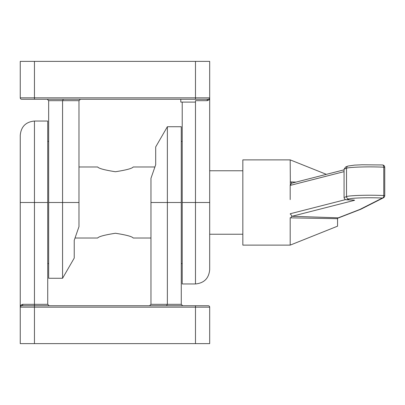 <?xml version="1.0" encoding="UTF-8"?>
<svg xmlns="http://www.w3.org/2000/svg" width="405" height="405" viewBox="0 0 405 405"><rect width="100%" height="100%" fill="white"/><g stroke="black" fill="none" stroke-linecap="round" stroke-linejoin="round"><path stroke-width="0.61" d="M63.388 99.26L62.567 100.678L62.567 278.275L74.236 258.061L74.236 240.292L78.975 226.668L78.975 100.678L80.398 99.26M207.102 100.678C208.843 100.329 209.704 99.382 209.684 97.838L209.684 202.5L195.478 202.5L195.478 100.678L207.102 100.678A1.423 1.164 90 0 1 208.266 99.26L209.269 98.84M209.37 98.729L208.266 99.26A1.423 1.423 0 0 0 209.684 97.838L209.668 98.157M182.215 102.1L182.215 283.956L195.478 283.956C204.105 283.115 208.843 278.382 209.684 269.75L209.684 202.5M21.673 99.26A1.423 1.423 0 0 1 20.25 97.838L20.25 61.373L195.478 61.373L195.478 97.838L20.25 97.838A1.423 1.423 0 0 0 21.673 99.26L208.266 99.26M47.243 99.26L48.666 100.678L78.975 100.678M62.567 278.275L48.666 278.275L48.666 100.678M195.478 99.26L195.478 97.838L209.684 97.838L209.684 61.373L195.478 61.373M166.546 305.74L167.366 304.322L167.366 126.724L155.697 146.939L155.697 164.708L150.959 178.332L150.959 304.322L149.541 305.74M49.137 305.74L47.719 304.322L47.719 121.044L34.455 121.044C25.829 121.885 21.09 126.618 20.25 135.25L20.25 343.627L209.684 343.627L209.684 307.162A1.423 1.423 0 0 0 208.266 305.74L21.673 305.74L20.665 306.16M47.719 304.322L22.832 304.322C21.09 304.671 20.23 305.618 20.25 307.162L20.265 306.843M22.832 304.322A1.423 1.164 -90 0 1 21.673 305.74A1.423 1.423 0 0 0 20.25 307.162L209.684 307.162M20.564 306.271L21.673 305.74M182.69 305.74L181.268 304.322L150.959 304.322M167.366 126.724L181.268 126.724L181.268 304.322M20.25 343.627L20.25 307.162M337.552 218.69L337.552 217.794L292 216.285A2.369 0.957 -88.3 0 0 291.119 217.849L337.552 218.69L337.552 226.177L290.193 245.121L290.193 217.718M290.198 217.718L291.119 217.849M351.692 199.959A2.369 0.997 -88.2 0 0 351.768 199.969A2.369 0.997 -88.2 0 0 351.844 199.964A4.733 0.324 180 0 1 354.416 200.343L292 216.285L290.339 213.719L290.193 214.083M295.994 182.108L291.119 181.921A2.369 0.957 -88.3 0 0 291.787 183.187M344.058 169.832L291.478 183.262L290.339 185.374L290.193 159.879L326.374 174.347M291.119 181.921L290.203 181.987M351.844 199.964L345.683 199.655L344.584 198.926L344.073 197.782L344.058 169.184L346.523 168.227A23.677 1.62 0 0 1 383.773 167.194A2.369 1.392 -87.1 0 0 382.502 164.962A2.369 1.392 -87.1 0 0 382.381 164.967M346.705 199.802L348.857 198.966A21.313 1.458 0 0 1 382.381 198.04A2.369 1.392 -87.1 0 0 383.773 195.544L384.73 195.696A2.369 2.339 -116.9 0 1 382.381 198.04L359.883 209.436L337.552 218.103M348.857 198.966A2.369 2.329 -111.2 0 1 346.523 196.572L346.523 168.227A2.369 2.329 68.8 0 1 348.001 166.045L345.733 166.926L344.058 169.184M290.193 199.584L290.193 185.085M290.193 159.879L242.833 159.879L242.833 245.121L290.193 245.121M75.117 238.018L97.681 238.018C98.734 236.52 104.657 234.935 115.44 233.26C126.228 234.935 132.146 236.52 133.199 238.018L150.959 238.018M154.816 166.981L133.199 166.981C132.146 168.48 126.228 170.065 115.44 171.74C104.657 170.065 98.734 168.48 97.681 166.981L78.975 166.981M182.215 263.594L181.268 263.594M47.719 141.406L48.666 141.406M195.478 102.1L180.797 102.1L180.797 99.26M195.478 283.956L195.478 202.5L182.215 202.5M34.455 99.26L34.455 61.373M48.666 202.5L78.975 202.5M20.25 202.5L34.455 202.5L34.455 343.627M34.455 121.044L34.455 202.5L47.719 202.5M195.478 305.74L195.478 343.627M181.268 202.5L150.959 202.5M345.571 199.609L290.339 213.719M360.835 209.238A2.369 2.329 -111.2 0 1 359.883 209.436A2.369 2.339 63.1 0 0 360.951 209.188A2.369 2.369 0 0 1 360.739 209.279L337.552 218.28M384.73 167.351L383.773 167.194L383.773 195.544A23.677 1.62 180 0 0 346.523 196.572L344.058 197.534M290.339 185.374L344.058 171.649M209.37 98.734L208.722 99.184M20.569 306.266L21.212 305.815M346.503 199.802L353.717 200.07M360.951 209.188L383.454 197.787A2.369 2.369 0 0 0 384.75 195.676L384.75 167.326A2.369 2.369 0 0 0 382.502 164.962L362.085 164.779L354.471 165.124L348.001 166.045M209.684 234.232L242.833 234.232M209.684 170.768L242.833 170.768M182.215 141.406L181.268 141.406M47.719 263.594L48.666 263.594"/></g></svg>
